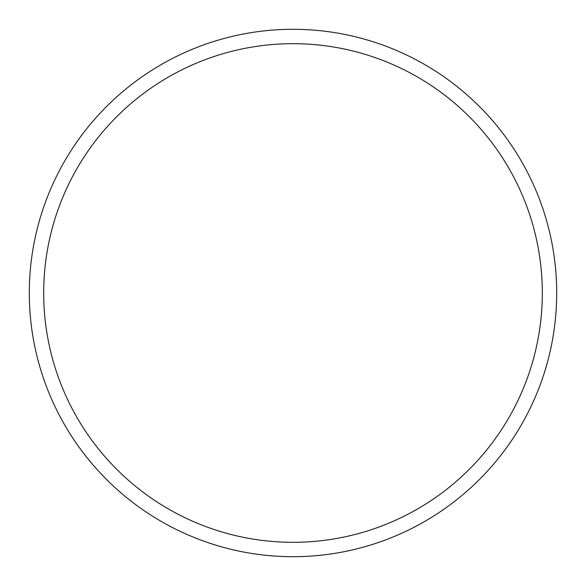 <?xml version="1.0" encoding="UTF-8"?>
<svg xmlns="http://www.w3.org/2000/svg" width="586" height="586" viewBox="0 0 586 586"><rect width="100%" height="100%" fill="white"/><g stroke="black" fill="none" stroke-linecap="round" stroke-linejoin="round"><path stroke-width="0.88" d="M29.3 293A263.7 263.7 0 0 0 293 556.7A263.7 263.7 0 0 0 556.7 293A263.7 263.7 0 0 0 293 29.3A263.7 263.7 0 0 0 29.3 293M43.686 293A249.314 249.314 0 0 1 293 43.686A249.314 249.314 0 0 1 542.314 293A249.314 249.314 0 0 1 293 542.314A249.314 249.314 0 0 1 43.686 293"/></g></svg>
